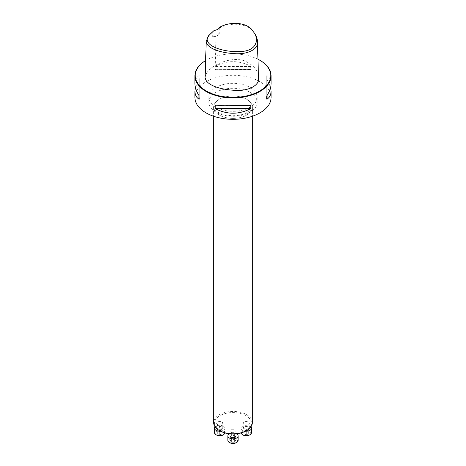 <?xml version="1.0" encoding="UTF-8"?>
<svg xmlns="http://www.w3.org/2000/svg" width="466" height="466" viewBox="0 0 466 466"><rect width="100%" height="100%" fill="white"/><g stroke="black" fill="none" stroke-linecap="round" stroke-linejoin="round"><path stroke-width="0.35" stroke-dasharray="2.33 1.75" d="M230.862 432.203A3.023 1.748 180 0 1 229.977 430.968A3.023 1.748 180 0 1 233 429.221A3.023 1.748 180 0 1 236.023 430.968A3.023 1.748 180 0 1 234.159 432.582A3.023 1.748 180 0 1 230.862 432.203M219.888 430.858A18.541 10.706 180 0 1 219.888 415.719A18.541 10.706 180 0 1 246.112 415.719A18.541 10.706 180 0 1 246.112 430.858M217.552 424.52A3.023 1.748 180 0 1 216.667 423.285A3.023 1.748 180 0 1 219.69 421.538A3.023 1.748 180 0 1 222.719 423.285A3.023 1.748 180 0 1 220.849 424.899A3.023 1.748 180 0 1 217.552 424.52M244.167 424.52A3.023 1.748 180 0 1 243.281 423.285A3.023 1.748 180 0 1 246.31 421.538A3.023 1.748 180 0 1 249.333 423.285A3.023 1.748 180 0 1 247.463 424.899A3.023 1.748 180 0 1 244.167 424.52M246.689 99.287A19.356 11.178 0 0 0 225.591 96.864A19.356 11.178 0 0 0 213.644 107.192A19.356 11.178 0 0 0 233 118.364A19.356 11.178 0 0 0 252.356 107.192A19.356 11.178 0 0 0 246.689 99.287A19.356 11.178 180 0 1 252.356 107.029A19.356 11.178 180 0 1 233 118.37A19.356 11.178 180 0 1 213.644 107.029A19.356 11.178 180 0 1 225.719 96.835A19.356 11.178 180 0 1 246.689 99.287M252.356 422.621A19.356 11.178 0 0 0 246.689 414.717A19.356 11.178 0 0 0 225.591 412.293A19.356 11.178 0 0 0 213.644 422.621M216.801 428.737A3.023 1.748 180 0 1 216.667 428.225A3.023 1.748 180 0 1 218.537 426.611A3.023 1.748 180 0 1 221.833 426.99A3.023 1.748 180 0 1 222.719 428.225A3.023 1.748 180 0 1 221.094 429.774A3.023 1.748 180 0 1 217.966 429.658M220.441 431.161A5.143 2.971 0 0 0 224.833 428.225A5.143 2.971 0 0 0 223.331 426.128A5.143 2.971 0 0 0 215.106 426.885M224.822 432.891A5.143 2.971 0 0 0 224.833 432.669A5.143 2.971 0 0 0 223.331 430.572A5.143 2.971 0 0 0 217.727 429.926A5.143 2.971 0 0 0 214.552 432.669M216.486 435.017A4.538 2.621 180 0 1 216.486 431.312A4.538 2.621 180 0 1 222.899 431.312A4.538 2.621 180 0 1 222.899 435.017M222.113 433.974L219.69 434.778L217.273 433.974L217.273 432.361L219.69 431.551L222.113 432.361L222.113 428.405L219.69 427.602L217.273 428.405L217.273 430.019L219.69 430.829L222.113 430.019M219.69 434.778L219.69 430.829M217.273 433.974L217.273 430.019M217.273 432.361L217.273 428.405M219.69 431.551L219.69 427.602M222.113 432.361L222.113 428.405M229.977 435.908A3.023 1.748 180 0 1 231.841 434.295A3.023 1.748 180 0 1 235.138 434.673A3.023 1.748 180 0 1 236.023 435.908M236.594 433.788A5.143 2.971 0 0 0 229.406 433.788M238.143 440.353A5.143 2.971 0 0 0 236.635 438.256A5.143 2.971 0 0 0 231.031 437.609A5.143 2.971 0 0 0 227.857 440.353M229.79 442.7A4.538 2.621 180 0 1 229.79 438.995A4.538 2.621 180 0 1 236.21 438.995A4.538 2.621 180 0 1 236.21 442.7M234.398 439.45L235.796 440.848L234.398 442.246L231.602 442.246L230.204 440.848L231.602 439.45L234.398 439.45L234.398 435.5L231.602 435.5L230.204 436.898L231.602 438.296L234.398 438.296L235.796 436.898L234.398 435.5M235.796 440.848L235.796 436.898M234.398 442.246L234.398 438.296M231.602 442.246L231.602 438.296M230.204 440.848L230.204 436.898M231.602 439.45L231.602 435.5M248.034 429.658A3.023 1.748 180 0 1 244.167 429.46A3.023 1.748 180 0 1 243.281 428.225A3.023 1.748 180 0 1 245.151 426.611A3.023 1.748 180 0 1 248.448 426.99A3.023 1.748 180 0 1 249.333 428.225A3.023 1.748 180 0 1 249.199 428.737M250.894 426.885A5.143 2.971 0 0 0 249.945 426.128A5.143 2.971 0 0 0 244.341 425.481A5.143 2.971 0 0 0 241.167 428.225A5.143 2.971 0 0 0 245.559 431.161M251.448 432.669A5.143 2.971 0 0 0 249.945 430.572A5.143 2.971 0 0 0 244.341 429.926A5.143 2.971 0 0 0 241.167 432.669A5.143 2.971 0 0 0 241.178 432.891M243.101 435.017A4.538 2.621 180 0 1 243.101 431.312A4.538 2.621 180 0 1 249.514 431.312A4.538 2.621 180 0 1 249.514 435.017M243.887 432.361L246.31 431.551L248.728 432.361L248.728 433.974L246.31 434.778L243.887 433.974L243.887 428.405L243.887 430.019L246.31 430.829L248.728 430.019L248.728 428.405L246.31 427.602L243.887 428.405M246.31 431.551L246.31 427.602M248.728 432.361L248.728 428.405M248.728 433.974L248.728 430.019M246.31 434.778L246.31 430.829M243.887 433.974L243.887 430.019M250.108 92.373A24.197 13.968 180 0 1 257.197 102.252A24.197 13.968 180 0 1 233 116.22A24.197 13.968 180 0 1 208.803 102.252A24.197 13.968 180 0 1 223.738 89.344A24.197 13.968 180 0 1 250.108 92.373M250.108 87.433A24.197 13.968 180 0 1 257.197 97.312A24.197 13.968 180 0 1 233 111.281A24.197 13.968 180 0 1 208.803 97.312A24.197 13.968 180 0 1 223.738 84.404A24.197 13.968 180 0 1 250.108 87.433M214.139 30.447L214.168 30.511A7.258 4.188 0 0 0 217.605 29.399A7.258 4.188 0 0 0 217.709 29.341M212.706 36.75A7.258 4.188 0 0 0 219.725 32.702L215.95 36.482L212.706 36.75L212.904 31.857L214.168 30.511M219.527 27.418L219.713 27.925C231.06 21.523 249.263 23.714 254.052 32.632M208.494 36.063L212.904 31.857M219.713 27.925L219.725 32.702M205.098 77.478C205.914 72.743 209.316 68.706 215.315 65.368C222.637 61.221 234.794 57.335 244.708 60.9C253.655 65.094 258.251 70.552 258.502 77.28M257.948 59.229A37.746 21.791 0 0 0 206.31 60.172A37.746 21.791 0 0 0 205.617 60.58A38.107 22.001 0 0 1 206.054 60.318A38.107 22.001 0 0 1 259.818 60.248M195.394 87.433L199.267 78.638L199.267 99.118M199.267 78.638L199.267 96.229M199.267 75.754L198.965 75.661C196.273 77.513 194.916 80.169 194.893 83.641M271.107 83.641C271.084 80.169 269.727 77.513 267.035 75.661L266.733 75.754L266.733 96.229L266.733 78.638L270.606 87.433M266.733 75.754L266.733 78.638M215.851 69.655L250.149 69.655L250.737 69.405L250.737 66.516L250.149 65.916C238.714 60.254 227.286 60.254 215.851 65.916L215.263 66.516L215.263 69.405L215.851 69.655L250.737 69.405L215.851 69.655M271.107 97.312A38.107 22.001 0 0 0 233 75.311A38.107 22.001 0 0 0 194.893 97.312M215.95 36.482L215.315 65.368M198.965 79.406L198.965 75.661M267.035 75.661L267.035 79.406M250.737 66.516L215.263 66.516M250.149 65.916L215.851 65.916M221.787 105.467L244.213 105.467M215.851 105.211L250.149 105.211M213.644 107.192L213.644 116.267M252.356 107.192L252.356 116.267M222.719 428.225L222.719 423.285M216.667 428.225L216.667 423.285M224.833 428.225L224.833 432.669M236.023 433.846L236.023 430.968M229.977 433.846L229.977 430.968M249.333 428.225L249.333 423.285M243.281 428.225L243.281 423.285M241.167 428.225L241.167 432.669M252.356 107.029C252.135 108.304 251.733 109.19 251.157 109.679L249.782 110.984L244.947 113.64C241.248 115.055 237.078 115.743 232.429 115.708C223.109 115.393 217.861 112.463 216.247 111.007C214.22 109.12 213.352 107.797 213.644 107.029M208.803 97.312L208.803 102.252M257.197 97.312L257.197 102.252M250.242 69.661L215.758 69.661M215.758 105.211L250.242 105.211"/><path stroke-width="0.7" d="M246.689 430.52L246.112 430.858A18.541 10.706 180 0 1 219.888 430.858L219.311 430.52A19.356 11.178 0 0 0 246.689 430.52A19.356 11.178 0 0 0 252.356 422.621L252.356 116.267M213.644 116.267L213.644 422.621A19.356 11.178 0 0 0 219.311 430.52L219.888 430.858M217.966 429.658A3.023 1.748 180 0 1 217.552 429.46A3.023 1.748 180 0 1 216.801 428.737M215.106 426.885A5.143 2.971 0 0 0 214.552 428.225A5.143 2.971 0 0 0 220.441 431.161M214.552 428.225L214.552 432.669A5.143 2.971 0 0 0 216.055 434.772A5.143 2.971 0 0 0 223.331 434.772A5.143 2.971 0 0 0 224.822 432.891M223.331 434.772L222.899 435.017A4.538 2.621 180 0 1 216.486 435.017L216.055 434.772M236.023 433.846L236.023 435.908A3.023 1.748 180 0 1 234.159 437.522A3.023 1.748 180 0 1 230.862 437.143A3.023 1.748 180 0 1 229.977 435.908L229.977 433.846M229.406 433.788A5.143 2.971 0 0 0 227.857 435.908A5.143 2.971 0 0 0 233 438.879A5.143 2.971 0 0 0 238.143 435.908A5.143 2.971 0 0 0 236.635 433.811A5.143 2.971 0 0 0 236.594 433.788M227.857 435.908L227.857 440.353A5.143 2.971 0 0 0 229.365 442.455A5.143 2.971 0 0 0 236.635 442.455A5.143 2.971 0 0 0 238.143 440.353L238.143 435.908M236.635 442.455L236.21 442.7A4.538 2.621 180 0 1 229.79 442.7L229.365 442.455M249.199 428.737A3.023 1.748 180 0 1 248.034 429.658M245.559 431.161A5.143 2.971 0 0 0 251.448 428.225A5.143 2.971 0 0 0 250.894 426.885M241.178 432.891A5.143 2.971 0 0 0 242.67 434.772A5.143 2.971 0 0 0 249.945 434.772A5.143 2.971 0 0 0 251.448 432.669L251.448 428.225M249.945 434.772L249.514 435.017A4.538 2.621 180 0 1 243.101 435.017L242.67 434.772M219.841 27.156C231.095 20.824 248.128 22.549 253.096 31.397C259.981 39.342 256.702 52.07 238.493 51.499C222.48 52.355 199.955 44.678 209.45 34.828L214.139 30.447A7.561 4.363 180 0 0 217.814 29.276A7.561 4.363 180 0 0 219.841 27.156L219.527 27.418A7.258 4.188 0 0 1 217.709 29.341M253.096 31.397L254.052 32.632C256.16 35.369 257.273 38.241 257.395 41.241C259.253 49.297 246.875 54.982 233.495 53.538C221.694 52.914 206.753 48.749 206.205 41.433L208.494 36.063L209.45 34.828M257.395 41.241L258.502 77.28C260.622 85.558 247.038 91.854 233.396 90.229C221.303 89.542 205.856 85.459 205.098 77.478L206.205 41.433M198.965 95.466L198.965 99.206L199.267 99.118L198.965 95.466C196.273 91.08 194.916 87.136 194.893 83.641L194.893 75.876A38.107 22.001 0 0 1 205.617 60.574A37.746 21.791 0 0 0 206.31 90.992A37.746 21.791 0 0 0 259.69 90.992A37.746 21.791 0 0 0 259.69 60.172A37.746 21.791 0 0 0 257.948 59.229M198.965 99.206C196.273 97.359 194.916 94.697 194.893 91.225L195.394 87.433M270.606 87.433L271.107 91.225C271.084 94.697 269.727 97.359 267.035 99.206L266.733 99.118L267.035 95.466C269.727 91.08 271.084 87.136 271.107 83.641L271.107 75.876A38.107 22.001 0 0 0 259.946 60.318A38.107 22.001 0 0 0 259.818 60.248M266.733 99.118L266.733 96.229M194.893 75.876A38.107 22.001 0 0 0 206.054 91.435A38.107 22.001 0 0 0 247.586 96.206A38.107 22.001 0 0 0 271.107 75.876M250.149 108.957C238.714 114.613 227.286 114.613 215.851 108.957L215.263 108.351L215.263 105.467L215.851 105.211L250.737 105.467L250.737 108.351L250.149 108.957L215.851 108.957M250.149 105.211L244.213 105.467M221.787 105.467L215.851 105.211M194.893 91.225L194.893 97.312A38.107 22.001 0 0 0 206.054 112.871A38.107 22.001 0 0 0 247.586 117.642A38.107 22.001 0 0 0 271.107 97.312L271.107 91.225M267.035 99.206L267.035 95.466M215.263 108.351L250.737 108.351"/></g></svg>
